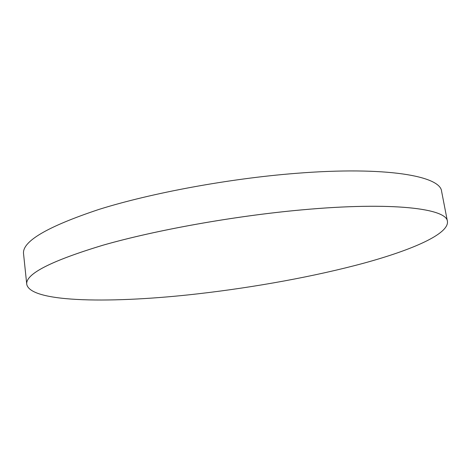 <?xml version="1.0" encoding="UTF-8"?>
<svg xmlns="http://www.w3.org/2000/svg" width="471" height="471" viewBox="0 0 471 471"><rect width="100%" height="100%" fill="white"/><g stroke="black" fill="none" stroke-linecap="round" stroke-linejoin="round"><path stroke-width="0.71" d="M198.232 293.786C255.188 287.251 314.934 276.395 363.859 263.159C412.043 249.989 448.904 234.058 447.45 221.458C446.92 208.641 393.02 201.5 301.652 209.895C234.328 215.971 156.048 230.042 103.385 245.097C50.886 260.946 25.346 274.028 26.753 284.331C30.562 303.106 115.018 303.395 198.232 293.786M447.45 221.452C446.914 208.629 393.014 201.488 301.646 209.883C234.328 215.959 156.048 230.031 103.385 245.085C50.886 260.94 25.34 274.016 26.753 284.325C25.34 274.016 50.886 260.94 103.385 245.085C156.048 230.031 234.328 215.959 301.646 209.883C393.014 201.488 446.914 208.629 447.45 221.452L441.598 191.344C440.568 176.089 386.473 166.069 295.647 173.375C228.718 178.633 151.138 193.045 99.034 209.395C47.106 226.692 21.943 241.505 23.55 253.822L26.753 284.325"/></g></svg>
